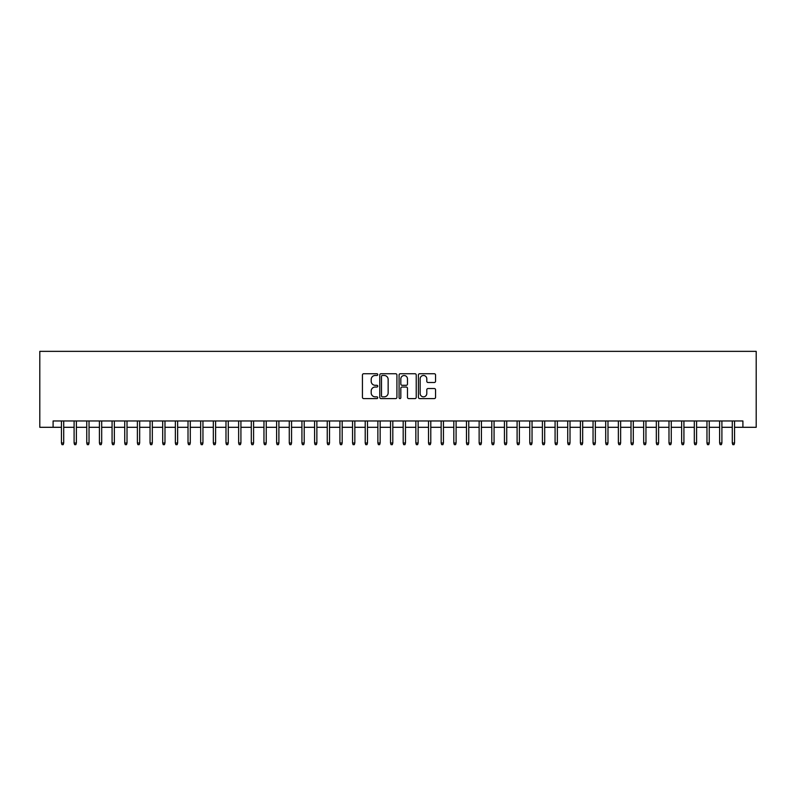 <?xml version="1.0" encoding="UTF-8"?>
<svg xmlns="http://www.w3.org/2000/svg" width="796" height="796" viewBox="0 0 796 796"><rect width="100%" height="100%" fill="white"/><g stroke="black" fill="none" stroke-linecap="round" stroke-linejoin="round"><path stroke-width="1.19" d="M377.752 374.608A0.866 0.866 0 0 0 376.876 373.742L363.682 373.742A1.244 1.244 0 0 0 362.439 374.986L362.439 397.343A1.244 1.244 0 0 0 363.682 398.587L376.876 398.587A0.866 0.866 0 0 0 377.752 397.721A0.866 0.866 0 0 0 376.876 396.846L375.175 396.846A3.98 3.98 0 0 1 371.195 392.876L371.195 391.015A3.98 3.98 0 0 1 375.175 387.035L376.876 387.035A0.866 0.866 0 0 0 377.752 386.169A0.866 0.866 0 0 0 376.876 385.294L375.175 385.294A3.98 3.98 0 0 1 371.195 381.324L371.195 379.453A3.98 3.98 0 0 1 375.175 375.483L376.876 375.483A0.866 0.866 0 0 0 377.752 374.608M434.308 382.498A1.244 1.244 0 0 0 435.551 381.254L435.551 374.986A1.244 1.244 0 0 0 434.308 373.742L419.651 373.742A1.244 1.244 0 0 0 418.407 374.986L418.407 397.343A1.244 1.244 0 0 0 419.651 398.587L434.308 398.587A1.244 1.244 0 0 0 435.551 397.343L435.551 389.771A1.244 1.244 0 0 0 434.308 388.528L428.039 388.528A1.244 1.244 0 0 0 426.795 389.771L426.795 393.522A3.323 3.323 0 0 1 423.472 396.846A3.323 3.323 0 0 1 420.149 393.522L420.149 378.806A3.323 3.323 0 0 1 423.472 375.483A3.323 3.323 0 0 1 426.795 378.806L426.795 381.254A1.244 1.244 0 0 0 428.039 382.498L434.308 382.498M53.093 427.303L53.093 420.975L742.907 420.975L742.907 427.303L756.2 427.303L756.2 351.354L39.8 351.354L39.8 427.303L61.441 427.303M396.915 374.986A1.244 1.244 0 0 0 395.672 373.742L381.005 373.742A1.244 1.244 0 0 0 379.772 374.986L379.772 397.343A1.244 1.244 0 0 0 381.005 398.587L395.672 398.587A1.244 1.244 0 0 0 396.915 397.343L396.915 374.986M400.328 373.742L414.995 373.742A1.244 1.244 0 0 1 416.228 374.986L416.228 397.343A1.244 1.244 0 0 1 414.995 398.587L408.716 398.587A1.244 1.244 0 0 1 407.472 397.343L407.472 388.279A1.244 1.244 0 0 0 406.229 387.035L402.07 387.035A1.244 1.244 0 0 0 400.826 388.279L400.826 397.721A0.866 0.866 0 0 1 399.96 398.587A0.866 0.866 0 0 1 399.085 397.721L399.085 374.986A1.244 1.244 0 0 1 400.328 373.742M63.72 427.303L74.098 427.303M76.376 427.303L86.754 427.303M89.033 427.303L99.42 427.303M101.689 427.303L112.077 427.303M114.355 427.303L124.733 427.303M127.012 427.303L137.39 427.303M139.668 427.303L150.046 427.303M152.325 427.303L162.702 427.303M164.981 427.303L175.359 427.303M177.637 427.303L188.015 427.303M190.294 427.303L200.672 427.303M202.95 427.303L213.328 427.303M215.607 427.303L225.984 427.303M228.263 427.303L238.641 427.303M240.919 427.303L251.307 427.303M253.586 427.303L263.964 427.303M266.242 427.303L276.62 427.303M278.899 427.303L289.276 427.303M291.555 427.303L301.933 427.303M304.211 427.303L314.589 427.303M316.868 427.303L327.246 427.303M329.524 427.303L339.902 427.303M342.18 427.303L352.558 427.303M354.837 427.303L365.215 427.303M367.493 427.303L377.871 427.303M380.15 427.303L390.528 427.303M392.806 427.303L403.194 427.303M405.472 427.303L415.85 427.303M418.129 427.303L428.507 427.303M430.785 427.303L441.163 427.303M443.442 427.303L453.82 427.303M456.098 427.303L466.476 427.303M468.754 427.303L479.132 427.303M481.411 427.303L491.789 427.303M494.067 427.303L504.445 427.303M506.724 427.303L517.101 427.303M519.38 427.303L529.758 427.303M532.036 427.303L542.414 427.303M544.693 427.303L555.081 427.303M557.359 427.303L567.737 427.303M570.016 427.303L580.393 427.303M582.672 427.303L593.05 427.303M595.328 427.303L605.706 427.303M607.985 427.303L618.363 427.303M620.641 427.303L631.019 427.303M633.298 427.303L643.675 427.303M645.954 427.303L656.332 427.303M658.61 427.303L668.988 427.303M671.267 427.303L681.645 427.303M683.923 427.303L694.311 427.303M696.58 427.303L706.967 427.303M709.246 427.303L719.624 427.303M721.902 427.303L732.28 427.303M734.559 427.303L742.907 427.303M382.379 375.483A0.866 0.866 0 0 0 381.503 376.349L381.503 395.98A0.866 0.866 0 0 0 382.379 396.846L384.179 396.846A3.98 3.98 0 0 0 388.15 392.876L388.15 379.453A3.98 3.98 0 0 0 384.179 375.483L382.379 375.483M407.472 378.866A3.323 3.323 0 0 0 404.149 375.543A3.323 3.323 0 0 0 400.826 378.866L400.826 384.05A1.244 1.244 0 0 0 402.07 385.294L406.229 385.294A1.244 1.244 0 0 0 407.472 384.05L407.472 378.866M61.441 442.994L61.949 444.646L63.212 444.646L63.72 442.994L61.441 442.994L61.441 420.975M63.72 442.994L63.72 420.975M74.098 442.994L74.605 444.646L75.869 444.646L76.376 442.994L74.098 442.994L74.098 420.975M76.376 442.994L76.376 420.975M86.754 442.994L87.261 444.646L88.535 444.646L89.033 442.994L86.754 442.994L86.754 420.975M89.033 442.994L89.033 420.975M99.42 442.994L99.918 444.646L101.192 444.646L101.689 442.994L99.42 442.994L99.42 420.975M101.689 442.994L101.689 420.975M112.077 442.994L112.574 444.646L113.848 444.646L114.355 442.994L112.077 442.994L112.077 420.975M114.355 442.994L114.355 420.975M124.733 442.994L125.241 444.646L126.504 444.646L127.012 442.994L124.733 442.994L124.733 420.975M127.012 442.994L127.012 420.975M137.39 442.994L137.897 444.646L139.161 444.646L139.668 442.994L137.39 442.994L137.39 420.975M139.668 442.994L139.668 420.975M150.046 442.994L150.553 444.646L151.817 444.646L152.325 442.994L150.046 442.994L150.046 420.975M152.325 442.994L152.325 420.975M162.702 442.994L163.21 444.646L164.474 444.646L164.981 442.994L162.702 442.994L162.702 420.975M164.981 442.994L164.981 420.975M175.359 442.994L175.866 444.646L177.13 444.646L177.637 442.994L175.359 442.994L175.359 420.975M177.637 442.994L177.637 420.975M188.015 442.994L188.523 444.646L189.786 444.646L190.294 442.994L188.015 442.994L188.015 420.975M190.294 442.994L190.294 420.975M200.672 442.994L201.179 444.646L202.443 444.646L202.95 442.994L200.672 442.994L200.672 420.975M202.95 442.994L202.95 420.975M213.328 442.994L213.835 444.646L215.099 444.646L215.607 442.994L213.328 442.994L213.328 420.975M215.607 442.994L215.607 420.975M225.984 442.994L226.492 444.646L227.756 444.646L228.263 442.994L225.984 442.994L225.984 420.975M228.263 442.994L228.263 420.975M238.641 442.994L239.148 444.646L240.422 444.646L240.919 442.994L238.641 442.994L238.641 420.975M240.919 442.994L240.919 420.975M251.307 442.994L251.805 444.646L253.078 444.646L253.586 442.994L251.307 442.994L251.307 420.975M253.586 442.994L253.586 420.975M263.964 442.994L264.471 444.646L265.735 444.646L266.242 442.994L263.964 442.994L263.964 420.975M266.242 442.994L266.242 420.975M276.62 442.994L277.127 444.646L278.391 444.646L278.899 442.994L276.62 442.994L276.62 420.975M278.899 442.994L278.899 420.975M289.276 442.994L289.784 444.646L291.047 444.646L291.555 442.994L289.276 442.994L289.276 420.975M291.555 442.994L291.555 420.975M301.933 442.994L302.44 444.646L303.704 444.646L304.211 442.994L301.933 442.994L301.933 420.975M304.211 442.994L304.211 420.975M314.589 442.994L315.097 444.646L316.36 444.646L316.868 442.994L314.589 442.994L314.589 420.975M316.868 442.994L316.868 420.975M327.246 442.994L327.753 444.646L329.017 444.646L329.524 442.994L327.246 442.994L327.246 420.975M329.524 442.994L329.524 420.975M339.902 442.994L340.409 444.646L341.673 444.646L342.18 442.994L339.902 442.994L339.902 420.975M342.18 442.994L342.18 420.975M352.558 442.994L353.066 444.646L354.329 444.646L354.837 442.994L352.558 442.994L352.558 420.975M354.837 442.994L354.837 420.975M365.215 442.994L365.722 444.646L366.986 444.646L367.493 442.994L365.215 442.994L365.215 420.975M367.493 442.994L367.493 420.975M377.871 442.994L378.379 444.646L379.642 444.646L380.15 442.994L377.871 442.994L377.871 420.975M380.15 442.994L380.15 420.975M390.528 442.994L391.035 444.646L392.309 444.646L392.806 442.994L390.528 442.994L390.528 420.975M392.806 442.994L392.806 420.975M403.194 442.994L403.691 444.646L404.965 444.646L405.472 442.994L403.194 442.994L403.194 420.975M405.472 442.994L405.472 420.975M415.85 442.994L416.358 444.646L417.621 444.646L418.129 442.994L415.85 442.994L415.85 420.975M418.129 442.994L418.129 420.975M428.507 442.994L429.014 444.646L430.278 444.646L430.785 442.994L428.507 442.994L428.507 420.975M430.785 442.994L430.785 420.975M441.163 442.994L441.671 444.646L442.934 444.646L443.442 442.994L441.163 442.994L441.163 420.975M443.442 442.994L443.442 420.975M453.82 442.994L454.327 444.646L455.591 444.646L456.098 442.994L453.82 442.994L453.82 420.975M456.098 442.994L456.098 420.975M466.476 442.994L466.983 444.646L468.247 444.646L468.754 442.994L466.476 442.994L466.476 420.975M468.754 442.994L468.754 420.975M479.132 442.994L479.64 444.646L480.903 444.646L481.411 442.994L479.132 442.994L479.132 420.975M481.411 442.994L481.411 420.975M491.789 442.994L492.296 444.646L493.56 444.646L494.067 442.994L491.789 442.994L491.789 420.975M494.067 442.994L494.067 420.975M504.445 442.994L504.953 444.646L506.216 444.646L506.724 442.994L504.445 442.994L504.445 420.975M506.724 442.994L506.724 420.975M517.101 442.994L517.609 444.646L518.873 444.646L519.38 442.994L517.101 442.994L517.101 420.975M519.38 442.994L519.38 420.975M529.758 442.994L530.265 444.646L531.529 444.646L532.036 442.994L529.758 442.994L529.758 420.975M532.036 442.994L532.036 420.975M542.414 442.994L542.922 444.646L544.195 444.646L544.693 442.994L542.414 442.994L542.414 420.975M544.693 442.994L544.693 420.975M555.081 442.994L555.578 444.646L556.852 444.646L557.359 442.994L555.081 442.994L555.081 420.975M557.359 442.994L557.359 420.975M567.737 442.994L568.245 444.646L569.508 444.646L570.016 442.994L567.737 442.994L567.737 420.975M570.016 442.994L570.016 420.975M580.393 442.994L580.901 444.646L582.165 444.646L582.672 442.994L580.393 442.994L580.393 420.975M582.672 442.994L582.672 420.975M593.05 442.994L593.557 444.646L594.821 444.646L595.328 442.994L593.05 442.994L593.05 420.975M595.328 442.994L595.328 420.975M605.706 442.994L606.214 444.646L607.477 444.646L607.985 442.994L605.706 442.994L605.706 420.975M607.985 442.994L607.985 420.975M618.363 442.994L618.87 444.646L620.134 444.646L620.641 442.994L618.363 442.994L618.363 420.975M620.641 442.994L620.641 420.975M631.019 442.994L631.527 444.646L632.79 444.646L633.298 442.994L631.019 442.994L631.019 420.975M633.298 442.994L633.298 420.975M643.675 442.994L644.183 444.646L645.447 444.646L645.954 442.994L643.675 442.994L643.675 420.975M645.954 442.994L645.954 420.975M656.332 442.994L656.839 444.646L658.103 444.646L658.61 442.994L656.332 442.994L656.332 420.975M658.61 442.994L658.61 420.975M668.988 442.994L669.496 444.646L670.759 444.646L671.267 442.994L668.988 442.994L668.988 420.975M671.267 442.994L671.267 420.975M681.645 442.994L682.152 444.646L683.426 444.646L683.923 442.994L681.645 442.994L681.645 420.975M683.923 442.994L683.923 420.975M694.311 442.994L694.808 444.646L696.082 444.646L696.58 442.994L694.311 442.994L694.311 420.975M696.58 442.994L696.58 420.975M706.967 442.994L707.465 444.646L708.738 444.646L709.246 442.994L706.967 442.994L706.967 420.975M709.246 442.994L709.246 420.975M719.624 442.994L720.131 444.646L721.395 444.646L721.902 442.994L719.624 442.994L719.624 420.975M721.902 442.994L721.902 420.975M732.28 442.994L732.788 444.646L734.051 444.646L734.559 442.994L732.28 442.994L732.28 420.975M734.559 442.994L734.559 420.975"/></g></svg>
